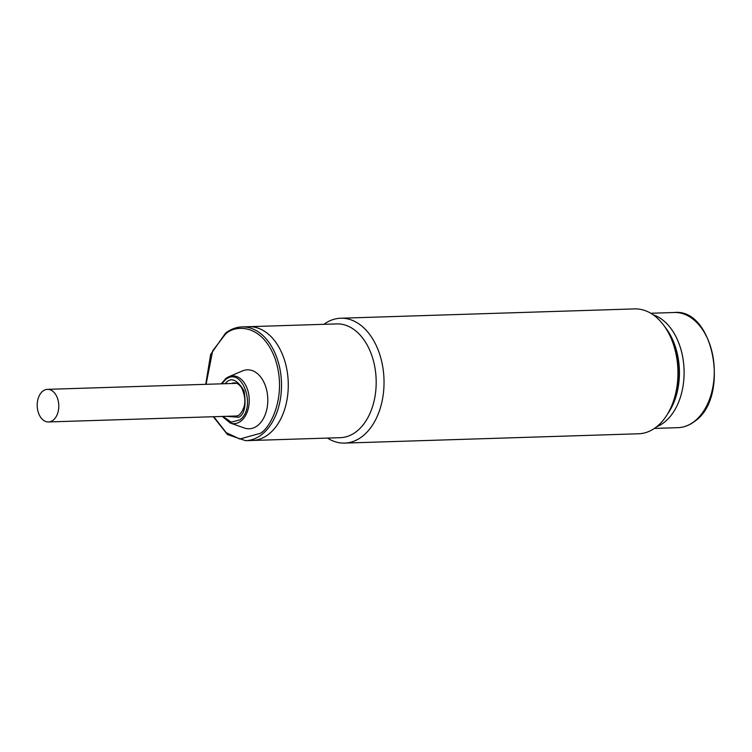 <?xml version="1.0" encoding="UTF-8"?>
<svg xmlns="http://www.w3.org/2000/svg" width="752" height="752" viewBox="0 0 752 752"><rect width="100%" height="100%" fill="white"/><g stroke="black" fill="none" stroke-linecap="round" stroke-linejoin="round"><path stroke-width="1.13" d="M42.855 391.106A16.309 10.791 88.2 0 1 47.479 389.348A16.309 10.791 88.2 0 1 58.393 401.681A16.309 10.791 88.2 0 1 53.148 420.18A16.309 10.791 88.2 0 1 48.513 421.947A16.309 10.791 88.2 0 1 37.6 409.614A16.309 10.791 88.2 0 1 42.855 391.106M222.902 416.42L231.278 422.173L239.794 419.889C257.118 407.857 242.078 365.387 225.562 379.694L221.859 383.811M236.269 416.429A16.835 11.139 88.2 0 1 234.605 416.044M268.567 434.308A56.917 37.647 -91.8 0 0 286.897 369.749A56.917 37.647 -91.8 0 0 248.809 326.697A56.917 37.647 88.2 0 1 286.897 369.749A56.917 37.647 88.2 0 1 268.567 434.308A56.917 37.647 88.2 0 1 252.409 440.465A56.917 37.647 -91.8 0 0 268.567 434.308M242.501 370.905A29.497 19.514 88.2 0 1 266.274 388.577A29.497 19.514 88.2 0 1 257.588 425.585A29.497 19.514 88.2 0 1 244.315 427.991L230.215 423.009A23.885 15.801 88.2 0 0 240.969 421.054A23.885 15.801 88.2 0 0 248 391.087A23.885 15.801 88.2 0 0 228.749 376.78L242.501 370.905M233.571 383.445A16.835 11.139 88.2 0 1 235.207 382.956M656.684 426.732A57.603 38.108 -91.8 0 0 679.498 344.952A57.603 38.108 -91.8 0 0 653.131 314.787A57.603 38.108 88.2 0 1 683.653 363.742A57.603 38.108 88.2 0 1 664.157 422.389A57.603 38.108 88.2 0 1 656.684 426.732M667.569 413.976A57.603 38.108 -91.8 0 0 674.807 345.102A57.603 38.108 -91.8 0 0 664.806 326.819M344.67 443.097L638.589 433.772A62.463 41.322 -91.8 0 0 656.327 427.014A62.463 41.322 -91.8 0 0 673.98 399.585A62.463 41.322 -91.8 0 0 672.955 343.053A62.463 41.322 -91.8 0 0 672.109 340.778A62.463 41.322 -91.8 0 0 634.632 308.903L340.703 318.228A62.463 41.322 88.2 0 1 379.036 352.378A62.463 41.322 88.2 0 1 362.398 436.339A62.463 41.322 88.2 0 1 344.67 443.097A62.463 41.322 88.2 0 1 327.468 438.087M673.98 399.585L674.92 396.614A56.221 37.196 -91.8 0 0 674.008 345.732A56.221 37.196 -91.8 0 0 673.247 343.692L672.109 340.778M356.486 431.516A56.917 37.647 88.2 0 1 340.327 437.673L245.65 440.681A56.917 37.647 88.2 0 0 261.809 434.524A56.917 37.647 88.2 0 0 280.129 369.965A56.917 37.647 88.2 0 0 242.041 326.913L336.717 323.905A56.917 37.647 88.2 0 1 371.638 355.019A56.917 37.647 88.2 0 1 356.486 431.516M323.858 324.319A62.463 41.322 88.2 0 1 340.703 318.228M206.076 384.319L212.666 350.846L225.28 334.339C234.022 324.996 261.705 322.401 275.11 358.685C287.649 395.655 270.485 427.954 260.333 433.321L239.794 439.008L226.173 432.635L213.784 416.711M231.494 383.511A16.835 11.139 88.2 0 1 234.22 382.9C236.692 382.73 239.127 384.3 241.524 387.618C246.609 398.598 245.848 407.725 239.239 415.01L235.291 416.542A16.835 11.139 88.2 0 1 232.528 416.11M225.995 416.317L238.863 417.266C244.607 414.061 246.346 405.272 244.08 390.908C237.397 379.986 231.531 377.119 226.484 382.317L224.961 383.717M225.891 378.482A23.885 15.801 88.2 0 1 228.749 376.78L225.75 378.566L221.238 383.83M674.318 312.503C713.949 308.094 730.23 397.404 694.745 421.289C689.537 425.312 683.944 427.437 677.975 427.662A57.603 38.108 -91.8 0 0 694.331 421.43A57.603 38.108 -91.8 0 0 712.877 356.091A57.603 38.108 -91.8 0 0 674.318 312.503L650.753 313.255M236.683 383.341L47.479 389.348M237.717 415.95L48.513 421.947M242.041 326.913C236.137 327.129 230.61 329.235 225.468 333.211L210.654 354.418L205.728 384.328M213.305 416.721L227.508 434.581L245.65 440.681M222.272 416.439L230.215 423.009M677.975 427.662L654.409 428.414"/></g></svg>
